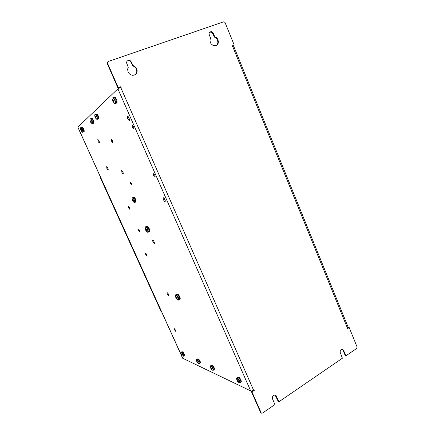 <?xml version="1.0" encoding="UTF-8"?>
<svg xmlns="http://www.w3.org/2000/svg" width="435" height="435" viewBox="0 0 435 435"><rect width="100%" height="100%" fill="white"/><g stroke="black" fill="none" stroke-linecap="round" stroke-linejoin="round"><path stroke-width="0.65" d="M216.021 45.561L214.047 45.697L212.715 45.202L211.035 43.712L210.295 42.358L209.936 40.14L210.545 38.144L209.001 33.935L209.262 32.685L210.089 31.847L211.383 31.668L212.791 32.44L214.776 36.649L216.88 37.986L217.875 39.422L218.43 41.923L218.109 43.505L217.272 44.772L216.021 45.561M134.42 75.059L132.621 75.304L130.881 74.864L129.026 73.504L128.146 72.221L127.564 69.279L128.26 67.267L126.531 62.738L126.911 61.335L127.993 60.449L129.516 60.373L130.756 61.03L133.066 65.565L134.719 66.343L136.563 68.453L137.128 70.209L137.063 71.987L136.383 73.553L134.42 75.059M175.533 330.154L174.152 328.474L175.12 330.97L175.789 331.356L175.533 330.154M133.588 126.813L132.604 125.432L132.224 125.421L132.077 126.025L132.713 128.01L133.681 128.999L133.996 128.456L133.588 126.813M133.164 126.036L133.518 127.134M154.876 175.202L154.088 173.962L153.424 173.728L153.441 175.066L154.441 176.876L154.936 177.175L155.213 176.915L154.876 175.202M154.36 174.288L154.664 175.191M131.587 183.499L130.38 182.156L130.424 183.314L131.294 184.918L131.935 184.984L131.587 183.499M131.424 183.162L131.702 183.777M112.524 140.82L111.599 139.543L111.278 140.135L111.855 141.794L112.736 142.702L112.524 140.82M112.426 140.614L112.687 141.223M108.01 168.677L107.532 167.595M106.907 168.541L106.662 166.67L107.575 167.671L108.195 169.471L108.087 169.938L107.771 169.846L106.907 168.541M99.3 141.674L98.756 140.402M98.163 141.516L97.902 139.504L98.805 140.483L99.452 142.403L99.115 142.876L98.163 141.516M139.439 230.784L138.868 229.615M138.21 230.452L137.862 228.951L138.537 229.158L139.423 230.746L139.521 231.985L138.21 230.452M146.927 255.084L146.464 254.165M145.758 254.807L145.426 253.42L146.1 253.648L147.019 255.334L147.073 256.367L145.758 254.807M129.657 208.071L129.075 206.832M128.439 207.761L128.075 206.174L128.738 206.364L129.663 208.088L129.722 209.257L128.439 207.761M168.541 294.435L168.013 293.446M167.274 294.033L166.996 292.668L167.692 293.016L168.617 294.631L168.698 295.708L167.274 294.033M123.241 172.885L122.491 171.205M121.903 172.467L121.68 170.487L122.703 171.553L123.328 173.32L122.969 173.946L121.903 172.467M154.343 242.29L153.566 240.734M152.93 241.746L152.587 240.24L153.327 240.43L154.278 242.105L154.365 243.372L152.93 241.746M129.489 119.516L128.379 116.787M127.803 118.809L127.33 117.026L127.683 116.27L128.907 117.64L129.499 119.685L129.336 120.381L128.907 120.359L127.803 118.809M165.327 200.758L164.125 198.191M163.511 199.866L163.136 198.034L163.457 197.74L164.033 198.099L165.137 200.008L165.208 201.601L164.43 201.313L163.511 199.866M261.179 412.935L260.565 412.402L261.718 413.228L262.474 413.071L274.925 404.528L272.348 398.493L272.386 397.019L273.468 395.431L274.697 395.029L276.094 395.709L278.851 401.837L342.421 358.222L340.034 352.067L340.404 350.387L341.236 349.528L342.285 349.305L343.4 349.952L345.912 355.83L345.26 355.651L343.041 350.257L342.155 349.294M345.912 355.83L356.76 348.381L357.064 346.972L349.169 327.571L347.255 328.838L347.07 328.381L347.445 328.131L232.616 46.349L233.687 46.148M232.616 46.349L232.17 46.512L231.953 45.985L234.226 45.153L224.993 22.473L223.851 21.75L108.114 61.574L107.467 62.2L107.211 63.521L107.521 62.091M209.534 32.288L210.921 32.054L212.149 32.658L214.308 37.024L216.168 38.122L217.125 39.297L217.957 42.151L217.489 44.185L216.695 45.229M127.009 61.194L128.591 60.65L130.228 61.237L131.158 62.319L132.724 65.908L134.121 66.522L135.818 68.137L136.525 69.529L136.802 71.775L135.655 74.347M275.127 395.083L278.28 401.565L278.851 401.837M77.887 127.118L117.874 88.854L120.707 87.424L253.594 390.244L251.99 390.94L250.69 390.924L182.656 358.201L77.887 127.118L182.743 358.261M348.092 327.082L347.445 328.131M100.751 177.681L100.621 178.268L100.643 177.442M161.63 311.862L161.07 311.471L161.613 311.83M78.088 127.727L99.985 175.996M162.244 313.211L182.194 357.2M184.244 355.428L184.451 354.759L183.749 353.144L182.749 351.817L182.075 351.844M200.165 362.839L200.415 362.078L199.643 360.338L198.539 358.951L197.854 359.005M214.221 369.375L214.515 368.532L213.672 366.678L212.476 365.242L211.785 365.329M240.898 381.783L241.322 381.158L240.593 379.244L239.228 377.449L238.63 377.042L238.152 377.292M136.106 201.519L135.671 201.72L136.073 201.606L136.111 200.867L135.176 198.452L134.361 197.408L133.675 197.446M116.553 102.731L117.124 102.089L116.743 99.985L115.351 97.554L114.465 97.435M98.816 118.499L98.37 118.668L98.778 118.586L98.854 117.841L98.005 115.275L97.206 114.122L96.483 114.095M93.514 122.969L93.9 122.855L93.949 122.191L93.367 120.229L92.356 118.597L91.633 118.554M83.89 131.484L84.232 130.804L83.683 128.999L82.753 127.455L82.036 127.379M149.857 230.99L149.374 231.235L149.825 231.088L149.847 230.256L148.748 227.543L147.802 226.379L147.03 226.434M179.807 298.97L180.231 298.818L180.22 298.002L179.35 295.882L178.056 294.25L177.295 294.332M182.923 356.265L183.266 356.2L183.162 355.379L181.868 352.97L180.851 352.388L181.02 353.992L181.384 354.264M183.842 355.912L184.054 355.129L183.01 352.932L181.922 351.752L181.221 352.111M181.226 354.34L181.02 353.334L181.444 354.438L182.232 355.014L181.683 354.965L182.069 354.666M181.107 354.226L181.683 354.965M198.751 363.731L199.186 363.589L198.958 362.453L197.12 359.653L196.522 359.614L196.642 361.039L197.887 362.986M199.741 363.355L200.013 362.507L198.887 360.175L197.669 358.902L196.946 359.299M196.734 361.382L196.957 361.681L196.963 360.713L197.207 361.795L197.838 361.893L198.072 362.42L197.457 362.355L197.887 362.018M197.843 363.084L197.457 362.355M212.72 370.321L213.232 370.18L213.079 369.19L211.182 366.15L210.377 365.933L210.475 367.406L211.823 369.532M213.781 369.929L214.161 369.734L214.107 369.016L212.916 366.564L211.568 365.215L210.834 365.645M210.583 367.831L210.844 368.162L210.866 367.151L211.122 368.293L211.818 368.407L212.062 368.962L211.388 368.885L211.856 368.505M211.774 369.641L211.388 368.885M238.799 382.512L239.728 382.882L239.832 381.984L237.961 378.613L236.912 377.857L236.52 378.439L237.037 380.565L238.239 381.93M240.392 382.387L240.849 382.229L240.827 381.359L239.5 378.684L237.891 377.172L237.14 377.672M236.825 380.06L237.167 380.451L236.912 379.2L237.216 379.342L237.505 380.609L238.32 380.755L238.587 381.364L237.793 381.256L238.336 380.799M238.179 382.066L237.793 381.256M133.415 201.84L134.252 202.59L134.643 202.275L133.844 199.464L132.969 198.181L132.175 197.827L132.109 199.611L132.262 200.252L132.566 200.165M135.149 202.21L135.6 202.09L135.644 201.329L134.752 198.866L133.474 197.311L132.67 197.648M132.37 200.236L132.3 198.996L132.572 200.182L133.148 200.013L133.409 200.606L132.854 200.818L133.366 200.519M132.267 200.252L133.371 201.845L132.854 200.818M81.775 131.452L82.563 132.218L82.824 131.593L81.448 128.162L80.6 127.787L80.763 130.032M83.041 131.62L83.58 131.952L83.786 131.419L82.993 128.809L81.872 127.254L81.073 127.509M81.024 130.609L80.676 128.744L80.926 129.842L81.378 129.57L81.628 130.125L81.198 130.435L81.823 131.321M81.046 130.652L81.742 131.479M90.969 121.033L90.409 121.18L90.904 120.876L91.176 121.474L90.698 121.816L92.138 123.757L92.432 122.855L91.915 121.033L90.855 119.195L90.127 118.864M92.682 123.197L93.248 123.469L93.471 123.013L92.796 120.364L91.551 118.483L90.61 118.69M90.485 122.045L90.007 120.223L90.409 121.18M90.507 122.083L91.361 122.773M90.23 121.479L91.035 121.186M95.994 118.554L97.114 119.456L97.152 117.787L96.097 115.324L94.901 114.41M97.821 119.141L98.266 119.049L98.343 118.157L97.527 115.623L96.374 114.008L95.428 114.236M95.265 117.722L94.917 115.596L95.194 116.808L95.716 116.488L95.994 117.107L95.493 117.472L96.178 118.456M95.281 117.754L96.075 118.652M114.204 103.106L114.78 103.557L115.259 103.41L115.183 101.273L113.926 98.566L112.681 97.848M115.797 103.193L116.373 103.171L116.58 102.415L115.862 99.523L114.525 97.483L113.878 97.239L113.388 97.657M113.383 101.344L113.046 101.654L112.795 101.116L112.518 99.338L113.018 100.534L113.644 100.137L113.954 100.838L113.35 101.279L114.106 102.388M113.144 101.464L113.975 102.633M177.665 299.731L178.48 300.085L178.622 299.171L176.806 295.539L175.686 294.832L175.544 296.143L176.083 298.029L177.165 299.139M179.269 299.617L179.72 299.497L179.737 298.584L178.578 295.876L177.127 294.218L176.159 294.604M175.767 297.306L175.963 296.235L176.267 297.589L177.012 297.583L177.295 298.22L176.572 298.263L177.132 297.872M177.099 299.28L176.572 298.263M146.78 231.474L147.688 232.285L148.166 232.013L147.296 228.886L146.28 227.38L145.317 226.88L145.23 228.892L145.41 229.609L145.774 229.555M145.709 230.284L147.873 232.317L148.476 232.007L148.498 231.463L147.035 227.853L145.953 226.7L145.328 226.874M148.786 231.855L149.276 231.752L149.363 231.045L148.335 228.147L146.791 226.271L145.866 226.657M145.556 229.636L145.486 228.234L145.796 229.615L146.497 229.473L146.791 230.131L146.111 230.322L146.704 229.957M145.415 229.615L146.633 231.398L146.111 230.322M183.233 356.308L183.439 355.623L182.743 353.949L181.591 352.366L180.944 352.274M199.105 363.785L199.36 363.035L198.637 361.284L197.354 359.566L196.615 359.484M213.128 370.386L213.422 369.576L212.671 367.765L211.274 365.922L210.448 365.851M239.712 382.903L240.087 382.708L240.087 381.974L239.032 379.624L237.401 377.792L236.651 377.923M134.469 202.601L134.866 201.682L134.154 199.567L132.898 197.8L132.207 197.811M82.71 132.229L83.036 131.549L82.487 129.619L81.524 127.917L80.731 127.64M92.28 123.768L92.677 122.991L92.111 120.914L90.92 118.934L90.186 118.826M97.108 119.494L97.543 118.668L96.972 116.52L95.738 114.476L94.96 114.372M115.068 103.606L115.531 103.432L115.677 102.758L115.074 100.142L113.676 97.875L112.73 97.804M178.519 300.101L178.899 299.938L178.932 299.193L177.997 296.752L176.534 294.838L175.968 294.566L175.664 294.843M148.02 232.312L149.335 231.589M184.119 355.743L183.151 356.319L182.102 355.678M181.313 354.699L181.96 355.547M200.078 363.149L199.034 363.796L197.881 363.105M197.028 362.05L197.756 362.991M196.615 359.5L196.538 360.147M214.167 369.685L213.063 370.397L211.812 369.663M210.893 368.521L211.704 369.565M240.892 382.06L239.658 382.914L238.206 382.088M237.146 380.783L238.135 382.022M236.64 377.993L236.602 378.901M135.633 201.992L134.361 202.607L132.534 200.856M83.743 131.778L82.563 132.218L81.024 130.641M93.422 123.257L92.122 123.752L90.491 122.072M90.007 119.712L90.208 121.414M98.31 118.956L96.94 119.484L95.27 117.749M94.776 115.362L94.977 117.064M95.858 116.814L95.009 117.151M116.504 102.926L114.867 103.579L113.051 101.654M112.513 99.272L112.73 100.871M179.775 299.34L178.399 300.112L176.093 298.04M145.317 226.918L145.165 227.945M120.843 87.375L120.664 86.973L117.956 87.968L118.276 87.658L107.51 63.162M118.276 87.658L120.99 86.663L121.24 87.228L120.707 87.424M253.594 390.244L254.04 389.95L254.257 390.434L251.995 391.935L261.114 412.695M260.565 412.402L251.457 391.674L251.995 391.935M253.708 390.168L251.457 391.674M117.956 87.968L107.211 63.521M232.018 46.137L234.226 45.153M349.169 327.571L348.517 327.441L347.076 328.398M120.664 86.973L120.99 86.663M253.714 390.184L254.257 390.434M133.066 65.565L132.724 65.908M214.776 36.649L214.308 37.024M161.32 311.482L100.838 178.171M161.032 311.389L100.621 178.268M181.971 354.52L181.466 354.862M197.724 361.887L197.207 362.241M196.968 361.904L197.224 361.8M211.627 368.396L211.111 368.755M210.828 368.385L211.116 368.271M237.983 380.717L237.456 381.098M237.167 380.451L237.418 380.331M237.091 380.663L237.477 380.516M133.349 200.475L132.653 200.867M132.528 200.834L133.327 200.432M81.432 129.701L80.926 129.842M80.796 129.962L81.454 129.766M80.796 130.098L81.486 129.837M90.257 121.321L90.997 121.104M95.787 116.651L95.194 116.808M95.037 116.955L95.82 116.727M113.731 100.349L113.018 100.534M112.817 100.719L113.769 100.447M112.741 100.963L113.818 100.545M177.067 297.719L176.3 298.203M176.05 297.937L176.838 297.594M146.666 229.881L145.872 230.338M145.692 230.229L146.628 229.783M117.874 88.854L250.69 390.924M276.432 396.263L275.866 396.002M131.604 62.183L131.261 62.537M343.726 350.512L343.079 350.344M213.465 33.457L212.998 33.838M123.127 172.516L122.686 171.531M182.075 356.934L181.786 356.798M162.559 313.918L162.293 313.836M132.577 125.421L132.115 125.606M153.772 173.717L153.316 173.924M130.603 182.156L130.299 182.292M111.61 139.548L111.3 139.673M106.515 166.817L106.787 166.697M97.755 139.651L98.038 139.537M137.862 228.951L138.14 228.821M145.426 253.42L145.681 253.295M128.075 206.174L128.363 206.043M166.964 292.755L167.225 292.619M121.512 170.667L121.849 170.525M152.587 240.24L152.902 240.076M127.379 116.542L127.901 116.335M163.136 198.034L163.642 197.794M233.671 46.105L348.147 327.212M261.348 413.027L260.799 412.733M275.855 395.464L275.284 395.203M129.07 60.302L128.727 60.655M342.949 349.55L342.301 349.376M210.953 31.635L210.486 32.021M122.594 171.548L123.056 172.586M161.575 311.803L161.282 311.71M184.5 355.275L184.125 355.498M200.47 362.649L200.084 362.888M214.575 369.157L214.172 369.407M241.322 381.473L240.898 381.751M117.064 102.426L116.569 102.611M93.916 122.817L93.471 122.985M84.205 131.359L83.786 131.522M180.259 298.72L179.791 298.981"/></g></svg>
